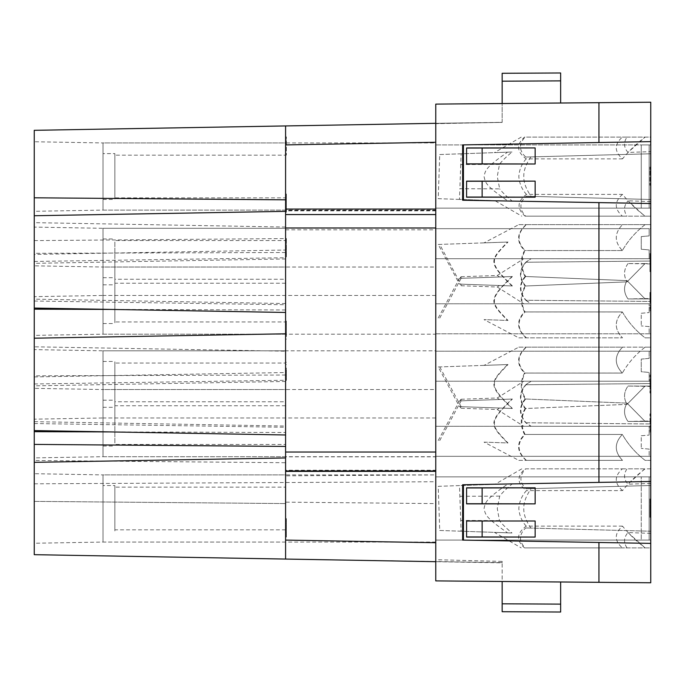 <?xml version="1.0" encoding="UTF-8"?>
<svg xmlns="http://www.w3.org/2000/svg" width="685" height="685" viewBox="0 0 685 685"><rect width="100%" height="100%" fill="white"/><g stroke="black" fill="none" stroke-linecap="round" stroke-linejoin="round"><path stroke-width="0.51" stroke-dasharray="3.42 2.57" d="M649.166 144.903L649.166 208.137L435.763 208.137L435.763 144.903L649.166 144.903L641.263 144.903L649.166 144.903L649.166 208.137L649.166 144.903L435.763 144.903L435.763 208.137L435.763 144.903L435.763 208.137L649.166 208.137L641.263 208.137L649.166 208.137L649.166 144.903M641.263 208.137L641.263 144.903L641.263 208.137M650.75 533.35L627.974 532.57C623.735 537.502 623.418 542.614 627.023 547.889L525.095 547.889C518.716 541.056 518.93 534.411 525.746 527.955L650.75 531.226L649.166 531.183L649.166 476.863L435.763 476.863L435.763 540.097L435.763 476.863L435.763 540.097L435.763 476.863L650.75 476.863L650.75 485.511L526.012 488.773L650.75 485.511L650.75 476.863L435.763 476.863L649.166 476.863L649.166 540.097L649.166 531.183L530.858 528.084C525.986 520.968 523.631 514.444 523.777 508.51C523.631 502.507 526.08 495.88 531.115 488.645M641.263 540.097L649.166 540.097L641.263 540.097L641.263 476.863L641.263 540.097M649.166 540.097L649.166 476.863L649.166 540.097L435.763 540.097L650.75 540.097L650.75 531.226L650.75 540.097L435.763 540.097L649.166 540.097M499.468 276.98L460.731 278.333L512.003 276.543L499.468 276.98L497.267 275.481L499.682 276.98L512.397 276.534C488.199 300.124 490.032 301.957 508.013 320.46L484.055 319.621L518.819 337.868L622.511 337.868C614.282 329.254 614.231 320.614 622.348 311.949L525.07 311.949C520.6 303.224 520.788 294.576 525.652 285.996C519.196 278.161 519.316 270.241 526.012 262.235L531.115 258.716L650.75 258.716L650.75 253.536L650.75 263.571L650.75 258.716L435.763 258.716L435.763 228.687L435.763 258.716L435.763 228.687L649.166 228.687L649.166 235.897L641.263 236.59L641.263 249.237L649.166 249.922L649.166 258.716L435.763 258.716L435.763 228.687L649.166 228.687L649.166 235.897L641.263 236.59L641.263 249.237L649.166 249.922L649.166 258.716L650.75 258.716L650.75 228.687L649.166 228.687L650.75 228.687M649.166 381.228L435.763 381.228L650.75 381.228L650.75 351.191L435.763 351.191L435.763 381.228L435.763 351.191L435.763 381.228L435.763 351.191L649.166 351.191L649.166 358.409L641.263 359.094L641.263 371.741L649.166 372.434L649.166 381.228L649.166 372.434L641.263 371.741L641.263 359.094L649.166 358.409L649.166 351.191L435.763 351.191L650.75 351.191L650.75 383.557L650.75 381.228L523.777 381.228L649.166 381.228M649.166 426.284L435.763 426.284L649.166 426.284L649.166 435.078L649.166 426.284M641.263 435.763L649.166 435.078L641.263 435.763L641.263 448.41L641.263 435.763M649.166 449.103L641.263 448.41L649.166 449.103L649.166 456.313L649.166 449.103M435.763 227.985L435.763 456.313L435.763 426.284L435.763 456.313L650.75 456.313L435.763 456.313M649.166 303.772L435.763 303.772L649.166 303.772L649.166 312.565L649.166 303.772M641.263 313.259L649.166 312.565L641.263 313.259L641.263 325.906L641.263 313.259M649.166 326.591L641.263 325.906L649.166 326.591L649.166 333.809L649.166 326.591M435.763 333.809L435.763 303.772L435.763 333.809L435.763 303.772L435.763 333.809L650.75 333.809L435.763 333.809M285.594 142.942L285.594 210.098L285.594 142.942L103.015 142.942L103.015 210.098L103.015 142.942L34.25 141.744L34.25 211.297L34.25 141.744M103.015 153.594L103.015 199.438L103.015 153.594L114.866 153.594L114.866 199.438L114.866 153.594M285.594 210.098L103.015 210.098L34.25 211.297M114.866 187.193L114.866 165.847L114.866 197.862L285.594 197.862L285.594 155.178L285.594 197.862M114.866 165.847L114.866 155.178L285.594 155.178M285.594 474.902L285.594 542.058L285.594 474.902L103.015 474.902L103.015 542.058L103.015 474.902L34.25 473.703L34.25 543.256L34.25 473.703M103.015 485.562L103.015 531.406L103.015 485.562L114.866 485.562L114.866 531.406L114.866 485.562M285.594 542.058L103.015 542.058L34.25 543.256M114.866 489.998L114.866 526.962L114.866 487.138L285.594 487.138L285.594 529.822L285.594 487.352M285.594 529.822L114.866 529.822L114.866 526.962M285.594 267.03L285.594 334.186L285.594 267.03L103.015 267.03L103.015 334.186L103.015 267.03L34.25 265.831L34.25 335.385L34.25 265.831M103.015 300.612L103.015 323.534L103.015 300.612M285.594 334.186L103.015 334.186L34.25 335.385M114.866 300.612C114.866 330.179 114.866 330.179 114.866 300.612C114.866 330.179 114.866 330.179 114.866 300.612L114.866 277.69L114.866 300.612M114.866 319.09L114.866 282.126L114.866 321.95L285.594 321.95L285.594 319.09M285.594 228.302L103.015 228.302L103.015 295.458L103.015 228.302L103.015 295.458L285.594 295.458L285.594 228.302L285.594 295.458L285.594 279.266L114.866 279.266L114.866 282.126M285.594 279.266L285.594 321.95M285.594 389.542L285.594 456.698L285.594 389.542L103.015 389.542L103.015 456.698L103.015 389.542L34.25 388.344L34.25 457.897L34.25 388.344M103.015 423.125L103.015 400.194L103.015 423.125M285.594 456.698L103.015 456.698L34.25 457.897M114.866 423.116L114.866 400.194L114.866 423.116M114.866 441.602L114.866 404.638L114.866 444.462L285.594 444.462L285.594 441.602M285.594 350.814L103.015 350.814L103.015 417.97L103.015 350.814L103.015 417.97L285.594 417.97L285.594 350.814L285.594 417.97L285.594 401.778L114.866 401.778L114.866 404.638M285.594 401.778L285.594 444.462M103.015 384.388L103.015 361.466L103.015 384.388M114.866 384.388C114.866 413.954 114.866 413.954 114.866 384.388C114.866 413.954 114.866 413.954 114.866 384.388L114.866 361.466L114.866 384.388M114.866 365.91L114.866 402.874L114.866 363.05L285.594 363.05L285.594 405.734L285.594 363.05M285.594 405.734L114.866 405.734L114.866 402.874M103.015 261.884L103.015 238.962L103.015 261.884M114.866 261.875L114.866 284.806L114.866 261.875M114.866 243.398L114.866 280.362L114.866 240.538L285.594 240.538L285.594 280.362M285.594 283.222L114.866 283.222L114.866 280.362M435.763 123.583L502.156 122.418L435.763 123.317L435.763 104.103L502.156 103.521L502.156 81.19L560.647 80.881L560.647 103.015L502.156 103.521L560.647 103.015M598.938 582.318L598.938 542.477L462.64 540.097L463.428 540.114L462.64 540.097L462.64 484.766L462.64 540.097L462.64 484.766L463.428 484.757L463.428 540.114L463.428 484.757L650.75 481.487L650.75 543.376L463.428 540.114L650.75 543.376L650.75 582.772L435.763 580.897L435.763 104.103L650.75 102.228L650.75 141.624L463.428 144.886L650.75 141.624L650.75 203.513L463.428 200.243L650.75 203.513L650.75 481.487L462.64 484.766L598.938 482.394L598.938 202.606L462.64 200.234L463.428 200.243L462.64 200.234L462.64 144.903L462.64 200.234L462.64 144.903L463.428 144.886L463.428 200.243L463.428 144.886L462.64 144.903L650.75 141.624M502.156 73.286L502.156 81.19M435.763 580.897L435.763 559.705L502.156 561.392L502.156 581.479L435.763 580.897L560.647 581.985L502.156 581.479L502.156 562.582L435.763 561.683L502.156 562.847L502.156 561.392M650.75 302.761L650.75 292.375L650.75 310.784L650.75 302.761L649.962 302.761L649.962 292.375L649.962 302.761M525.746 157.045L650.75 153.774L650.75 151.65L627.974 152.43C623.735 147.498 623.418 142.386 627.023 137.111L525.095 137.111C518.716 143.944 518.93 150.589 525.746 157.045L650.75 153.774L650.75 144.903L650.75 216.152L645.133 216.152C636.707 209.815 629.164 202.563 622.511 194.394L526.414 194.394C517.089 201.501 516.644 208.754 525.07 216.152L627.032 216.152C623.418 210.869 623.744 205.748 627.999 200.808L644.713 216.152L650.75 216.152M650.75 151.65L650.75 137.111L645.133 137.111L627.974 152.43M650.75 483.396L627.999 484.192L644.713 468.848L650.75 468.848L650.75 547.889L645.133 547.889L627.974 532.57M650.75 167.071L650.75 185.25L650.75 167.071L649.962 167.071L649.962 185.25L649.962 167.071L650.75 167.071M650.75 423.125L650.75 413.868L650.75 432.047L650.75 421.66L650.75 423.467L649.962 423.125L649.962 413.868L649.962 423.125M525.652 285.996L627.032 281.869L645.124 263.571L650.75 263.571L650.75 337.868L645.133 337.868C635.783 330.692 628.188 322.053 622.34 311.94C614.222 320.606 614.282 329.245 622.511 337.868L526.414 337.868C517.089 329.399 516.644 320.76 525.07 311.949M627.999 386.049L650.75 386.075L627.974 386.083C623.735 392.137 623.418 398.233 627.023 404.373L645.124 386.083L650.75 386.083L650.75 383.557L650.75 460.38L645.133 460.38C635.783 453.205 628.188 444.565 622.34 434.453C614.222 443.118 614.282 451.757 622.511 460.38L526.414 460.38C517.089 451.912 516.644 443.263 525.07 434.453C520.6 425.736 520.788 417.088 525.652 408.508L627.032 404.381C623.418 398.225 623.744 392.12 627.999 386.049L650.75 386.434M650.75 393.036L650.75 374.969L650.75 393.036L649.962 393.036L649.962 374.969L649.962 393.036L650.75 393.036M650.75 515.719L649.962 515.719L649.962 517.295L650.75 517.295L650.75 498.894L649.962 498.894L649.962 503.638L649.962 498.894M649.962 500.701L650.75 500.701L650.75 515.488L649.962 515.266L649.962 500.701L649.962 515.719M525.652 399.004L627.032 403.131L525.095 398.978C518.716 406.864 518.93 414.793 525.746 422.765L530.858 426.284L650.75 426.284L650.75 347.132L622.511 347.132C614.282 355.746 614.231 364.386 622.348 373.051L525.07 373.051C520.6 381.776 520.788 390.424 525.652 399.004C519.196 406.839 519.316 414.759 526.012 422.765L531.115 426.284L650.75 426.284L650.75 456.313M627.999 421.455L644.713 421.069L627.032 403.131C623.418 409.287 623.744 415.393 627.999 421.455L650.75 421.438L627.974 421.429C623.735 415.375 623.418 409.27 627.023 403.131L645.124 421.429L649.962 421.429M525.746 300.253L530.858 303.772L650.75 303.772L650.75 298.917L627.974 298.917C623.735 292.863 623.418 286.767 627.023 280.627L525.095 276.475C518.716 284.352 518.93 292.281 525.746 300.253L650.75 301.443L526.012 300.253L531.115 303.772L650.75 303.772L650.75 333.809M650.75 224.62L645.133 224.62L650.75 224.62L650.75 298.917L627.999 298.951L644.713 298.566L627.032 280.619L645.124 298.917L627.974 298.917M650.75 259.743L650.75 271.714L650.75 259.743L649.962 259.743L649.962 271.714L649.962 253.536L649.962 259.743L650.75 259.743M598.938 142.523L598.938 102.681M285.594 540.097L435.763 542.717L435.763 503.595L285.594 502.148L285.594 559.063L285.594 502.148M34.25 554.679L34.25 460.491L285.594 462.717L285.594 475.835L435.763 474.902L435.763 503.595M103.015 474.902L103.015 542.058L103.015 474.902L435.763 474.902L435.763 542.058L435.763 470.235L285.594 470.235L285.594 456.826L435.763 456.826L435.763 470.235M435.763 456.826L435.763 142.283L285.594 144.903L285.594 456.826M502.156 122.418L502.156 103.521L502.156 122.324L435.763 123.677M435.763 123.317L502.156 122.324M535.148 181.131L466.588 181.14L466.588 197.186L466.588 181.14L466.588 197.186L535.148 197.194L482.137 197.066L482.137 181.26L535.148 181.131L535.148 197.194M482.137 163.869L482.137 148.063L466.588 147.951L466.588 163.989L466.588 147.951L535.148 147.934L535.148 163.998L466.588 163.989L535.148 163.998M482.137 487.934L466.588 487.814L466.588 503.86L466.588 487.814L535.148 487.806L535.148 503.869L482.137 503.74L482.137 487.934L535.148 487.806M482.137 536.937L466.588 536.937L466.588 521.011L466.588 537.049L535.148 537.066L482.137 536.937L482.137 521.131L535.148 521.002L466.588 521.011L466.588 537.049M650.75 543.376L598.938 542.477M535.148 521.002L535.148 537.066M466.588 487.934L466.588 503.86L535.148 503.869M650.75 481.487L598.938 482.394M598.938 202.606L650.75 203.513M650.75 302.085L649.962 302.085M650.75 301.751L649.962 301.751M650.75 301.974L649.962 301.974M650.75 300.056L649.962 300.056L650.75 300.056M650.75 300.167L649.962 300.167L650.75 300.167M650.75 299.379L649.962 299.379L650.75 299.379M650.75 298.472L649.962 298.472M650.75 297.119L649.962 297.119M650.75 295.988L649.962 295.988L650.75 295.988M650.75 295.089L649.962 295.089L650.75 295.089M650.75 294.413L649.962 294.413L650.75 294.413M650.75 294.182L649.962 294.182M650.75 296.1L649.962 296.1M650.75 297.461L649.962 297.461M650.75 295.201L649.962 295.201M650.75 293.617L649.962 293.617M650.75 292.718L649.962 292.718M650.75 292.375L649.962 292.375M650.75 292.606L649.962 292.606M650.75 293.052L649.962 293.052M650.75 293.848L649.962 293.848M650.75 294.858L649.962 294.858M650.75 298.36L649.962 298.36M650.75 300.278L649.962 300.278M650.75 300.843L649.962 300.843M650.75 301.409L649.962 301.409M650.75 302.316L649.962 302.316M650.75 303.669L649.962 303.669M650.75 305.245L649.962 305.245L650.75 305.245M650.75 307.505L649.962 307.505M650.75 309.2L649.962 309.2M650.75 310.442L649.962 310.442L650.75 310.442M650.75 310.784L649.962 310.784M650.75 309.423L649.962 309.423M650.75 307.848L649.962 307.848M650.75 305.698L649.962 305.698M650.75 305.364L649.962 305.364M650.75 307.051L649.962 307.051M650.75 308.181L649.962 308.181M650.75 308.858L649.962 308.858M650.75 308.978L649.962 308.978M650.75 308.747L649.962 308.747M650.75 307.959L649.962 307.959M650.75 306.717L649.962 306.717M650.75 303.892L649.962 303.892M650.75 201.604L627.999 200.808M622.511 194.394C614.282 201.621 614.231 208.874 622.348 216.152L525.652 216.152C519.196 209.353 519.316 202.709 526.012 196.227L650.75 199.489L526.012 196.227M627.023 137.111L650.75 137.111M622.511 158.869L526.14 158.869C516.687 151.727 516.139 144.484 524.496 137.111L622.34 137.111C614.222 144.381 614.282 151.633 622.511 158.869C629.155 150.7 636.699 143.448 645.133 137.111L622.34 137.111M526.14 158.869C521.705 163.963 519.264 169.837 518.819 176.49C519.298 183.263 521.833 189.231 526.414 194.394M644.713 216.152L627.032 216.152M622.348 216.152L645.133 216.152M627.023 547.889L650.75 547.889M622.511 526.131L526.14 526.131C516.687 533.272 516.139 540.516 524.496 547.889L622.34 547.889C614.222 540.619 614.282 533.367 622.511 526.131C629.155 534.3 636.699 541.552 645.133 547.889L622.34 547.889M526.14 526.131C521.705 521.028 519.264 515.154 518.819 508.51C519.298 501.737 521.833 495.76 526.414 490.606C517.089 483.499 516.644 476.246 525.07 468.848L627.032 468.848C623.418 474.131 623.744 479.252 627.999 484.192M650.75 468.848L645.133 468.848C636.707 475.185 629.164 482.437 622.511 490.606L526.414 490.606M622.511 490.606C614.282 483.379 614.231 476.126 622.348 468.848L525.652 468.848C519.196 475.647 519.316 482.291 526.012 488.773M644.713 468.848L627.032 468.848M622.348 468.848L645.133 468.848M525.746 527.955L530.858 528.084M650.75 185.25L649.962 185.25L650.75 185.25M650.75 171.13L649.962 171.13M650.75 171.926L649.962 171.926M650.75 172.714L649.962 172.714M650.75 173.391L649.962 173.391M650.75 173.844L649.962 173.844M650.75 171.695L649.962 171.695M650.75 170.796L649.962 170.796M650.75 169.555L649.962 169.555M650.75 168.313L649.962 168.313M650.75 413.868L649.962 413.868L650.75 413.868M650.75 416.129L649.962 416.129L650.75 416.129M650.75 420.873L649.962 420.873M650.75 420.076L649.962 420.076M650.75 419.742L649.962 419.742M650.75 420.188L649.962 420.188M650.75 423.356L649.962 423.356M650.75 425.608L649.962 425.608M650.75 427.979L649.962 427.979M650.75 429.897L649.962 429.897M650.75 431.593L649.962 431.593M650.75 432.047L649.962 432.047M650.75 431.704L649.962 431.704M650.75 430.694L649.962 430.694M650.75 429.11L649.962 429.11L650.75 429.11M650.75 426.969L649.962 426.969M650.75 426.738L649.962 426.738M650.75 428.322L649.962 428.322M650.75 429.452L649.962 429.452M650.75 430.129L649.962 430.129M650.75 430.24L649.962 430.24M650.75 430.017L649.962 430.017M650.75 427.757L649.962 427.757M650.75 425.839L649.962 425.839M650.75 424.143L649.962 424.143M650.75 422.791L649.962 422.791L650.75 422.791M650.75 421.994L649.962 421.994M650.75 421.66L649.962 421.66M650.75 421.883L649.962 421.883M650.75 422.225L649.962 422.225M650.75 423.467L649.962 423.467M645.124 263.571L627.974 263.571L650.75 263.93M627.974 263.571C623.735 269.625 623.418 275.73 627.023 281.869C623.418 275.712 623.744 269.607 627.999 263.545M644.713 263.93L627.032 281.869L525.095 286.022C518.716 278.136 518.93 270.207 525.746 262.235L650.75 261.045L526.012 262.235M649.962 258.733L531.115 258.716M525.746 262.235L530.858 258.716M525.095 286.022C520.215 294.593 520.018 303.232 524.496 311.94L622.34 311.94M518.819 337.868L526.414 337.868M622.348 311.949C628.196 322.061 635.791 330.701 645.133 337.868L650.75 337.868M525.652 408.508C519.196 400.674 519.316 392.753 526.012 384.747L531.115 381.228M644.713 386.434L627.032 404.381L525.095 408.525C518.716 400.648 518.93 392.719 525.746 384.747L650.75 383.557L526.012 384.747M525.746 384.747L530.858 381.228M645.124 386.083L627.974 386.083M525.095 408.525C520.215 417.105 520.018 425.745 524.496 434.453L622.34 434.453M499.468 399.492L460.731 400.845L512.003 399.055L499.468 399.492L497.267 397.994L499.682 399.483L512.397 399.047C488.199 422.628 490.023 424.469 508.013 442.964L484.055 442.133L518.819 460.38L622.511 460.38C614.282 451.766 614.231 443.118 622.348 434.453L525.07 434.453M518.819 460.38L526.414 460.38M650.75 460.38L645.133 460.38C635.791 453.213 628.196 444.574 622.348 434.453M650.75 388.746L649.962 388.746L650.75 388.746M650.75 386.717L650.75 378.694L650.75 386.717L649.962 386.717L649.962 378.694L649.962 386.717L650.75 386.717L649.962 386.717M650.75 374.969L649.962 374.969L650.75 374.969M650.75 516.618L649.962 516.618M650.75 517.072L649.962 517.072M649.962 517.295L649.962 509.734L649.962 515.488L650.75 515.266L650.75 514.366L649.962 514.366L650.75 514.366L650.75 509.734L650.75 511.198L649.962 511.198L650.75 511.198L650.75 512.329L649.962 512.329M650.75 516.85L649.962 516.85M650.75 512.671L649.962 512.671M650.75 508.604L649.962 508.604M650.75 504.203L649.962 504.203M650.75 501.035L649.962 501.035L650.75 501.035M650.75 499.459L649.962 499.459M650.75 499.228L649.962 499.228M650.75 500.136L649.962 500.136M650.75 501.6L649.962 501.6M650.75 503.406L649.962 503.406M650.75 503.638L649.962 503.638L650.75 503.638M650.75 502.619L649.962 502.619M650.75 501.72L649.962 501.72M650.75 500.923L649.962 500.923M650.75 501.377L649.962 501.377M650.75 502.396L649.962 502.396M650.75 505.444L649.962 505.444M650.75 507.816L649.962 507.816M650.75 506.797L649.962 506.797M650.75 506.01L649.962 506.01M650.75 505.556L649.962 505.556M650.75 505.333L649.962 505.333M650.75 505.778L649.962 505.778M650.75 507.02L649.962 507.02M650.75 508.946L649.962 508.946M650.75 512.894L649.962 512.894M644.713 421.069L650.75 421.069M525.746 422.765L650.75 423.955L526.012 422.765M645.124 421.429L627.974 421.429M525.095 398.978C520.215 390.407 520.018 381.768 524.496 373.06L622.34 373.06C614.222 364.394 614.282 355.755 622.511 347.132L526.414 347.132C517.089 355.601 516.644 364.24 525.07 373.051M650.75 347.132L645.133 347.132C635.783 354.308 628.188 362.947 622.34 373.06M508.013 364.54L438.229 366.98L459.498 406.625L512.003 408.457L499.468 408.02L497.267 409.519L499.682 408.02L512.397 408.466C488.199 384.876 490.032 383.043 508.013 364.54L484.055 365.379L518.819 347.132L645.133 347.132C635.791 354.299 628.196 362.939 622.348 373.051M518.819 347.132L526.414 347.132M645.124 298.917L650.75 298.917M525.095 276.475C520.215 267.895 520.018 259.255 524.496 250.547L622.34 250.547C614.222 241.882 614.282 233.242 622.511 224.62L526.414 224.62C517.089 233.088 516.644 241.736 525.07 250.547C520.6 259.264 520.788 267.912 525.652 276.492L627.032 280.619C623.418 286.775 623.744 292.88 627.999 298.951M508.013 242.036L438.229 244.468L459.498 284.112L512.003 285.945L499.468 285.508L497.267 287.006L499.682 285.517L512.397 285.953C488.199 262.364 490.032 260.531 508.013 242.036L484.055 242.867L518.819 224.62L645.133 224.62C635.783 231.795 628.188 240.435 622.34 250.547M518.819 224.62L526.414 224.62M645.133 224.62L622.511 224.62C614.282 233.234 614.231 241.882 622.348 250.547C628.196 240.426 635.791 231.787 645.133 224.62M644.713 298.566L650.75 298.566M622.348 250.547L525.07 250.547M525.652 276.492C519.196 284.326 519.316 292.247 526.012 300.253M650.75 257.26L649.962 257.26M650.75 256.241L649.962 256.241M650.75 255.565L649.962 255.565M650.75 255.342L649.962 255.342M650.75 255.685L649.962 255.685M650.75 256.361L649.962 256.361M650.75 257.603L649.962 257.603M650.75 259.067L649.962 259.067M650.75 256.584L649.962 256.584M650.75 254.888L649.962 254.888M650.75 253.878L649.962 253.878M650.75 253.536L649.962 253.536M650.75 253.989L649.962 253.989M650.75 255L649.962 255M650.75 256.695L649.962 256.695M650.75 258.613L649.962 258.613M650.75 260.762L649.962 260.762M650.75 261.893L649.962 261.893M650.75 262.903L649.962 262.903M650.75 264.264L649.962 264.264M650.75 266.071L649.962 266.071M650.75 268.323L649.962 268.323M650.75 268.888L649.962 268.888M650.75 269.453L649.962 269.453L650.75 269.453M650.75 271.714L649.962 271.714L650.75 271.714M650.75 270.926L649.962 270.926M650.75 270.13L649.962 270.13M650.75 269.008L649.962 269.008M650.75 267.758L649.962 267.758M650.75 266.516L649.962 266.516M650.75 264.941L649.962 264.941M650.75 262.792L649.962 262.792M650.75 261.096L649.962 261.096M650.75 258.391L649.962 258.391M502.156 562.582L285.594 559.063L285.594 432.492L111.073 431.927M34.25 501.377L285.594 503.569L34.25 501.377M285.594 475.835L285.594 470.235M435.763 210.492L285.594 210.449M285.594 144.903L285.594 125.937M560.647 581.985L560.647 604.119L502.156 603.81L502.156 581.479M502.156 603.81L502.156 611.714L560.647 612.022M285.594 462.717L285.594 432.492M285.594 332.79L285.594 321.051L285.594 332.79L286.381 332.79L286.381 321.051L286.381 334.828L286.381 324.776L286.381 332.79L285.594 332.79L286.381 332.79M285.594 339.118L285.594 334.828L285.594 339.118L286.381 339.118L286.381 334.828L286.381 339.118L285.594 339.118M285.594 369.797L285.594 380.406L285.594 369.797L286.381 369.797L286.381 380.406L286.381 369.797M285.594 375.329L285.594 378.599L285.594 375.106L286.381 375.329M285.594 370.362L285.594 371.15L285.594 370.02L286.381 370.362M285.594 141.761L285.594 155.084L285.594 136.906L285.594 143.679L285.594 141.761L286.381 141.761L286.381 143.679L286.381 136.906L286.381 155.084L286.381 141.761M285.594 244.485L285.594 243.243L285.594 245.504L285.594 244.485L286.381 244.485L286.381 256.909L286.381 244.485M285.594 246.412L285.594 251.378L285.594 246.412L286.381 246.412M285.594 253.63L285.594 256.567L285.594 253.63L286.381 253.63M285.594 256.909L286.381 256.909M285.594 246.292L286.381 246.292L285.594 246.292M285.594 242.113L285.594 238.5L285.594 243.243L285.594 242.113L286.381 242.113L286.381 240.307L286.381 243.586L286.381 238.5L286.381 242.113L285.594 242.113M285.594 240.538L285.594 241.214L285.594 240.307L286.381 240.538L285.594 240.538M285.594 203.368L285.594 212.17L285.594 203.368L286.381 203.368L286.381 212.17L286.381 193.992L286.381 203.368M285.594 198.847L285.594 193.992L285.594 199.523L285.594 195.799L285.594 198.847L286.381 198.847M463.428 484.757L463.428 540.114M482.137 521.131L466.588 521.131M466.588 503.74L482.137 503.74M463.428 144.886L463.428 200.243M466.588 197.066L482.137 197.066M466.588 181.26L482.137 181.26M535.148 147.934L482.137 148.063M466.588 148.063L466.588 163.869M530.858 156.916C525.986 164.032 523.631 170.556 523.777 176.49C523.631 182.493 526.08 189.12 531.115 196.355M499.468 164.383L460.731 164.563L461.116 153.791L512.003 152.019C505.915 157.105 501.737 161.223 499.468 164.383L497.267 176.507L499.682 188.88L459.875 188.7L459.489 199.412L512.397 201.262C506.232 196.158 501.994 192.031 499.682 188.88M512.397 201.262L494.921 200.654L521.79 216.152M521.216 137.111L494.424 152.627L507.551 152.164L439.727 154.536L438.22 198.667L508.013 201.107C484.603 185.018 485.545 182.57 484.055 176.516C485.459 170.531 484.732 167.971 507.551 152.164L512.003 152.019M521.79 468.848L494.921 484.346L512.397 483.738C506.232 488.842 501.994 492.969 499.682 496.12L497.267 508.493L499.468 520.617C501.737 523.777 505.915 527.895 512.003 532.981L494.424 532.373L521.216 547.889M438.22 486.333L508.013 483.893C484.603 499.981 485.545 502.43 484.055 508.484C485.459 514.469 484.732 517.029 507.551 532.836L439.727 530.464L438.22 486.333L459.489 485.588L461.116 531.209L512.003 532.981M512.003 276.543C487.643 300.218 489.544 301.922 507.551 320.443L484.055 319.621M526.14 337.868C516.687 329.365 516.139 320.726 524.496 311.94M484.055 442.133L507.551 442.947C489.544 424.435 487.643 422.731 512.003 399.055M526.14 460.38C516.687 451.877 516.139 443.238 524.496 434.453M649.962 508.381L649.962 509.734L649.962 507.585L649.962 508.381L650.75 508.381L650.75 509.734L649.962 509.734L650.75 509.734L650.75 507.585L650.75 508.381L649.962 508.381M649.962 507.251L650.75 507.251M526.14 347.132C516.687 355.635 516.139 364.274 524.496 373.06M484.055 365.379L507.551 364.557C489.552 383.061 487.634 384.782 512.003 408.457M512.003 285.945C487.643 262.269 489.544 260.565 507.551 242.053L484.055 242.867M526.14 224.62C516.687 233.123 516.139 241.762 524.496 250.547M285.594 535.233L285.594 518.631L285.594 537.04L285.594 534.103L286.381 534.103L286.381 537.04L286.381 518.631L286.381 535.233L286.381 534.103L285.594 534.103L285.594 535.002L286.381 535.002L285.594 535.233L286.381 535.233M285.594 522.355L285.594 520.437L285.594 522.355L286.381 522.355M34.25 421.669L34.25 430.591L34.25 421.669L285.594 426.053M34.25 460.491L34.25 338.193L34.25 346.807L285.594 351.191M34.25 349.615L34.25 419.169L34.25 349.615L103.015 350.814L103.015 417.97L34.25 419.169M34.25 376.921L285.594 372.537M285.594 381.459L34.25 385.843M34.25 308.079L34.25 299.157L34.25 308.079M285.594 303.541L34.25 299.157M34.25 346.807L34.25 254.409L286.381 250.016M34.25 254.409L34.25 130.321M285.594 258.947L34.25 263.331M285.594 334.828L286.381 334.828L285.594 334.828M285.594 321.051L286.381 321.051L285.594 321.051M285.594 368.556L286.381 368.556M285.594 371.715L286.381 371.715M285.594 373.976L286.381 373.976M285.594 376.348L286.381 376.348M285.594 378.266L286.381 378.266M285.594 379.961L286.381 379.961M285.594 380.406L286.381 380.406M285.594 380.072L286.381 380.072M285.594 379.053L286.381 379.053M285.594 377.478L286.381 377.478L285.594 377.478M285.594 375.106L286.381 375.106M285.594 376.681L286.381 376.681M285.594 377.812L286.381 377.812M285.594 378.488L286.381 378.488M285.594 378.599L286.381 378.599M285.594 378.377L286.381 378.377M285.594 376.116L286.381 376.116M285.594 374.198L286.381 374.198M285.594 372.503L286.381 372.503M285.594 371.15L286.381 371.15L285.594 371.15M285.594 370.02L286.381 370.02M285.594 370.251L286.381 370.251M285.594 370.585L286.381 370.585M285.594 371.827L286.381 371.827M285.594 371.493L286.381 371.493M285.594 362.228L286.381 362.228L285.594 362.228M285.594 364.488L286.381 364.488L285.594 364.488M285.594 369.232L286.381 369.232M285.594 368.444L286.381 368.444M285.594 368.102L286.381 368.102M285.594 140.964L286.381 140.964M285.594 142.548L286.381 142.548M285.594 143.225L286.381 143.225M285.594 143.679L286.381 143.679M285.594 141.53L286.381 141.53M285.594 140.631L286.381 140.631M285.594 139.389L286.381 139.389M285.594 138.147L286.381 138.147M285.594 136.906L286.381 136.906L285.594 136.906M285.594 155.084L286.381 155.084L285.594 155.084M285.594 243.243L286.381 243.243M285.594 245.504L286.381 245.504L285.594 245.504M285.594 246.968L286.381 246.968M285.594 247.533L286.381 247.533M285.594 248.441L286.381 248.441M285.594 249.794L286.381 249.794M285.594 251.378L286.381 251.378L285.594 251.378M285.594 255.325L286.381 255.325M285.594 256.567L286.381 256.567L285.594 256.567M285.594 255.556L286.381 255.556M285.594 253.972L286.381 253.972M285.594 251.823L286.381 251.823M285.594 251.489L286.381 251.489M285.594 253.185L286.381 253.185M285.594 254.315L286.381 254.315M285.594 254.991L286.381 254.991M285.594 255.103L286.381 255.103M285.594 254.88L286.381 254.88M285.594 254.084L286.381 254.084M285.594 252.842L286.381 252.842M285.594 248.895L286.381 248.895M285.594 248.218L286.381 248.218M285.594 247.876L286.381 247.876M285.594 248.098L286.381 248.098M285.594 246.18L286.381 246.18L285.594 246.18M285.594 244.605L286.381 244.605M285.594 241.214L286.381 241.214L285.594 241.214M285.594 240.307L286.381 240.307M285.594 242.233L286.381 242.233M285.594 243.586L286.381 243.586M285.594 241.325L286.381 241.325M285.594 239.741L286.381 239.741M285.594 238.842L286.381 238.842M285.594 238.5L286.381 238.5M285.594 238.731L286.381 238.731M285.594 239.185L286.381 239.185M285.594 239.973L286.381 239.973M285.594 240.992L286.381 240.992M285.594 202.349L286.381 202.349M285.594 204.721L286.381 204.721M285.594 206.527L286.381 206.527M285.594 208.788L286.381 208.788M285.594 209.345L286.381 209.345M285.594 209.91L286.381 209.91L285.594 209.91M285.594 212.17L286.381 212.17L285.594 212.17M285.594 211.382L286.381 211.382M285.594 210.595L286.381 210.595M285.594 209.464L286.381 209.464M285.594 208.223L286.381 208.223M285.594 206.981L286.381 206.981M285.594 205.397L286.381 205.397M285.594 203.248L286.381 203.248M285.594 201.561L286.381 201.561M285.594 200.2L286.381 200.2L285.594 200.2M285.594 197.717L286.381 197.717M285.594 196.706L286.381 196.706M285.594 196.021L286.381 196.021M285.594 195.799L286.381 195.799M285.594 196.141L286.381 196.141M285.594 196.818L286.381 196.818M285.594 198.059L286.381 198.059M285.594 199.523L286.381 199.523M285.594 199.189L286.381 199.189M285.594 197.04L286.381 197.04M285.594 195.345L286.381 195.345M285.594 194.334L286.381 194.334M285.594 193.992L286.381 193.992M285.594 194.446L286.381 194.446M285.594 195.465L286.381 195.465M285.594 197.152L286.381 197.152M285.594 199.07L286.381 199.07M285.594 201.219L286.381 201.219M438.22 198.667L459.489 199.412M460.731 164.563L459.875 188.7M439.727 154.536L461.116 153.791M499.468 520.617L460.731 520.437M499.682 496.12L459.875 496.3M439.727 530.464L461.116 531.209M512.397 483.738L459.489 485.588M508.013 320.46L507.551 320.443M438.22 318.02L459.489 278.384L499.682 276.98M512.397 276.534L459.489 278.384M460.731 278.333C461.57 276.209 461.288 276.226 459.875 278.367C461.288 276.226 461.57 276.209 460.731 278.333M439.727 318.071L461.116 278.324M508.013 442.964L507.551 442.947M438.22 440.532L459.489 400.888L499.682 399.483M512.397 399.047L459.489 400.888M460.731 400.845C461.57 398.721 461.288 398.73 459.875 400.879C461.288 398.73 461.57 398.721 460.731 400.845M439.727 440.583L461.116 400.828M650.75 378.694L649.962 378.694M650.75 511.31L649.962 511.31M650.75 513.116L649.962 513.116M650.75 512.329L650.75 515.488L649.962 515.488M650.75 515.377L649.962 515.377M650.75 515.043L649.962 515.043M650.75 514.366L649.962 514.366M650.75 513.459L649.962 513.459M512.397 408.466L460.74 406.667C461.579 408.791 461.296 408.782 459.883 406.633L499.468 408.02M499.682 408.02L460.74 406.667C461.579 408.791 461.296 408.782 459.883 406.633L459.498 406.625M438.229 366.98L507.551 364.557M439.736 366.929L461.125 406.676M438.229 244.468L507.551 242.053M499.468 285.508L459.883 284.121C461.296 286.27 461.579 286.279 460.74 284.155L461.159 285.739M499.682 285.517L460.74 284.155L439.736 244.417M512.397 285.953L461.125 284.164M285.594 532.63L286.381 532.63M285.594 535.456L286.381 535.456M285.594 536.355L286.381 536.355M285.594 536.809L286.381 536.809M285.594 537.04L286.381 537.04M285.594 536.586L286.381 536.586M285.594 532.408L286.381 532.408M285.594 528.34L286.381 528.34M285.594 523.939L286.381 523.939M285.594 520.78L286.381 520.78L285.594 520.78M285.594 519.196L286.381 519.196M285.594 518.631L286.381 518.631M285.594 518.973L286.381 518.973M285.594 519.872L286.381 519.872M285.594 521.345L286.381 521.345M285.594 523.152L286.381 523.152M285.594 523.374L286.381 523.374L285.594 523.374M285.594 521.456L286.381 521.456M285.594 520.437L286.381 520.437M285.594 520.668L286.381 520.668M285.594 521.114L286.381 521.114M285.594 522.133L286.381 522.133M285.594 525.181L286.381 525.181M285.594 527.553L286.381 527.553M285.594 526.534L286.381 526.534M285.594 525.746L286.381 525.746M285.594 525.292L286.381 525.292M285.594 525.07L286.381 525.07M285.594 525.523L286.381 525.523M285.594 526.765L286.381 526.765M285.594 528.683L286.381 528.683M285.594 530.943L286.381 530.943L285.594 530.943M103.015 389.542L103.015 456.698L103.015 389.542L435.763 389.542L435.763 456.698L103.015 456.698M34.25 227.103L34.25 296.656L34.25 227.103L103.015 228.302L103.015 295.458L34.25 296.656M285.594 526.988L285.594 529.471L285.594 528.118L286.381 528.118L286.381 529.471L286.381 527.33L286.381 528.118L285.594 528.118L285.594 527.33L286.381 527.33L285.594 526.988L286.381 526.988M435.763 350.814L435.763 417.97L435.763 350.814L103.015 350.814M435.763 417.97L103.015 417.97M435.763 456.698L435.763 389.542M435.763 542.058L103.015 542.058M103.015 142.942L103.015 210.098L103.015 142.942L435.763 142.942L435.763 210.098L103.015 210.098M103.015 267.03L103.015 334.186L103.015 267.03L435.763 267.03L435.763 334.186L103.015 334.186M285.594 324.776L286.381 324.776M285.594 532.065L286.381 532.065M285.594 529.471L286.381 529.471L285.594 529.471M285.594 531.055L286.381 531.055M285.594 532.861L286.381 532.861M285.594 535.113L286.381 535.113M285.594 534.779L286.381 534.779M285.594 534.103L286.381 534.103M285.594 533.195L286.381 533.195M435.763 228.302L435.763 295.458L435.763 228.302L103.015 228.302M435.763 295.458L103.015 295.458M435.763 210.098L435.763 142.942M435.763 334.186L435.763 267.03M650.75 303.772L435.763 303.772L650.75 303.772M650.75 426.284L435.763 426.284L650.75 426.284M650.75 381.228L435.763 381.228L650.75 381.228M649.166 258.716L435.763 258.716L649.166 258.716M649.166 228.687L435.763 228.687L649.166 228.687M650.75 208.137L435.763 208.137L650.75 208.137M650.75 144.903L435.763 144.903L650.75 144.903M650.75 267.535L649.962 267.535M34.25 483.807L435.763 481.743M285.594 229.809L435.763 229.809M435.763 210.843L285.594 210.843M34.25 383.968L285.594 380.252M285.594 375.02L34.25 375.825M34.25 423.544L285.594 427.26M34.25 301.032L285.594 304.748M285.594 309.98L111.073 309.423M34.25 261.456L285.594 257.74M285.594 252.508L34.25 253.322M34.25 240.598L285.594 238.577M285.594 227.043L34.25 222.659M285.594 207.992L286.381 207.992M103.015 199.438L114.866 199.438M103.015 323.534L114.866 323.534M103.015 277.69L114.866 277.69M103.015 446.038L114.866 446.038M103.015 400.194L114.866 400.194M103.015 407.31L114.866 407.31M103.015 361.466L114.866 361.466M103.015 284.806L114.866 284.806M103.015 238.962L114.866 238.962M461.142 276.74L497.267 275.481L523.777 258.716M461.142 399.252L497.267 397.985L523.777 381.228M461.151 408.26L497.267 409.519L523.777 426.284M461.151 285.748L497.267 287.015L523.777 303.772"/><path stroke-width="1.03" d="M435.763 456.313L435.763 452.031L285.594 452.031L285.594 227.985L435.763 227.985L435.763 123.583L435.763 142.283L285.594 144.903L285.594 125.937L435.763 123.317L34.25 130.321L34.25 308.079L285.594 312.463M285.594 319.09L285.594 295.458M285.594 441.602L285.594 417.97M285.594 280.362L285.594 240.538M560.647 72.978L502.156 73.286L560.647 72.978L502.156 73.286L502.156 81.19L560.647 80.881L560.647 72.978L560.647 103.015M598.938 202.606L462.64 200.234L462.64 144.903L650.75 141.624L650.75 102.228L435.763 104.103L435.763 580.897L650.75 582.772L650.75 203.513L598.938 202.606L598.938 482.394L462.64 484.766L462.64 540.097L598.938 542.477L598.938 582.318M502.156 81.19L502.156 103.521L435.763 104.103L435.763 123.317M435.763 559.705L435.763 452.031M598.938 102.681L598.938 142.523M650.75 141.624L650.75 203.513M650.75 216.152L650.75 137.111M650.75 468.848L650.75 547.889M650.75 258.716L650.75 228.687M650.75 337.868L650.75 263.571M650.75 460.38L650.75 386.083M650.75 515.488L650.75 517.295M650.75 498.894L650.75 500.701M650.75 456.313L650.75 347.132M650.75 224.62L650.75 333.809M435.763 471.34L285.594 471.391L285.594 559.063L435.763 561.683L435.763 580.897M285.594 540.097L435.763 542.717L435.763 561.417M435.763 209.062L285.594 209.062L285.594 144.903M285.594 209.062L285.594 227.985M285.594 471.391L285.594 452.031M598.938 542.477L650.75 543.376M598.938 482.394L650.75 481.487M466.588 181.14L535.148 181.131L535.148 197.194L466.588 197.186L466.588 181.14M466.588 147.951L535.148 147.934L535.148 163.998L466.588 163.989L466.588 147.951M535.148 487.806L535.148 503.869L466.588 503.86L466.588 487.814L535.148 487.806L482.137 487.934L482.137 503.74L466.588 503.74M466.588 537.049L535.148 537.066L535.148 521.002L466.588 521.011L535.148 521.002M502.156 611.714L560.647 612.022L560.647 604.119L560.647 612.022L502.156 611.714L502.156 603.81L560.647 604.119L560.647 581.985M502.156 581.479L502.156 603.81M463.428 540.114L463.428 484.757M463.428 200.243L463.428 144.886M466.588 181.26L535.148 181.131M466.588 197.066L482.137 197.066L482.137 181.26M482.137 197.066L535.148 197.194M466.588 148.063L535.148 147.934M535.148 163.998L482.137 163.869L482.137 148.063M482.137 163.869L466.588 163.869M535.148 503.869L482.137 503.74M466.588 487.934L482.137 487.934M466.588 521.131L466.588 536.937L535.148 537.066M482.137 536.937L482.137 521.131M34.25 308.079L34.25 554.679L285.594 559.063M34.25 338.193L285.594 333.809M34.25 430.591L285.594 434.975M285.594 214.568L435.763 214.568M435.763 470.997L285.594 470.997M111.073 431.927L34.25 431.678M34.25 444.402L285.594 446.423M285.594 457.957L34.25 462.341M34.25 197.802L285.594 199.823M285.594 211.357L34.25 215.741M111.073 309.423L34.25 309.175"/></g></svg>
